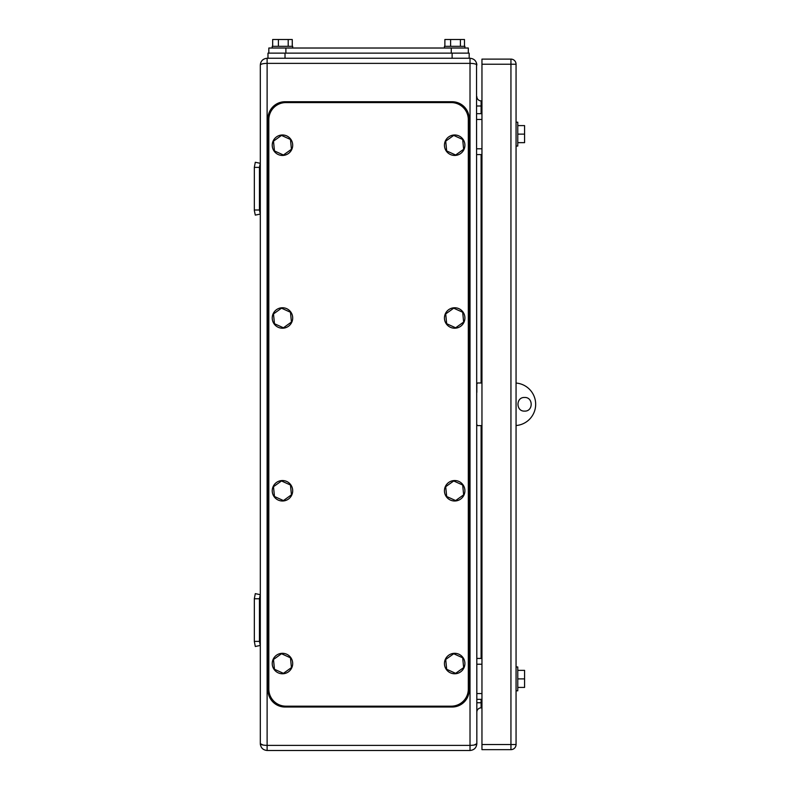 <?xml version="1.0" encoding="UTF-8"?>
<svg xmlns="http://www.w3.org/2000/svg" width="790" height="790" viewBox="0 0 790 790"><rect width="100%" height="100%" fill="white"/><g stroke="black" fill="none" stroke-linecap="round" stroke-linejoin="round"><path stroke-width="1.19" d="M263.09 745.059L260.305 743.676L260.305 65.076C260.7 60.968 262.981 58.697 267.119 58.253C262.981 58.697 260.7 60.968 260.305 65.076C260.71 64.039 262.981 63.477 267.119 63.368L267.119 58.253L285.022 58.253L267.978 58.253L267.978 53.137L267.978 58.253M267.978 53.137L469.171 53.137L469.171 58.253L452.117 58.253L470.02 58.253C474.168 58.697 476.439 60.968 476.844 65.076C476.439 64.039 474.168 63.477 470.02 63.368L267.119 63.368L267.119 745.385L470.02 745.385L470.02 58.253M476.548 63.101L476.844 743.676C476.439 744.703 474.168 745.276 470.02 745.385L470.02 750.5L267.119 750.5L267.119 745.385C262.971 745.276 260.7 744.703 260.305 743.676C260.7 747.784 262.971 750.056 267.119 750.5M474.059 745.059L476.844 743.676C476.439 747.784 474.168 750.056 470.02 750.5M481.959 707.87L481.1 707.87A4.266 4.266 0 0 0 476.844 712.136A4.266 4.266 0 0 1 481.1 707.87L481.1 699.348M481.1 113.671L481.1 100.883A4.266 4.266 0 0 1 476.844 96.617A4.266 4.266 0 0 0 481.1 100.883L481.959 100.883M476.844 693.551L481.959 693.551M476.844 664.222L481.959 664.222M476.844 699.348L481.959 699.348M476.844 658.426L481.959 658.426M476.844 148.797L481.959 148.797M476.844 119.468L481.959 119.468M476.844 154.593L481.959 154.593M476.844 113.671L481.959 113.671M481.959 425.603L477.693 425.603L476.844 424.753M516.058 425.534A21.31 21.31 0 0 0 535.669 404.292A21.31 21.31 0 0 0 516.058 383.051M481.959 382.982L477.693 382.982L476.844 383.831L476.844 392.353M524.58 411.116C515.781 411.531 515.781 397.054 524.58 397.469C533.378 397.054 533.378 411.531 524.58 411.116M254.331 641.381L255.298 646.496L260.305 645.44L259.446 641.381L254.331 641.381L254.331 598.751L259.446 598.751L259.446 641.381M259.446 598.751L260.305 594.682L255.298 593.636L254.331 598.751M254.331 210.002L254.331 167.381L259.446 167.381L259.446 210.002L254.331 210.002L254.331 210.535L255.298 215.117L260.305 214.07L259.446 210.002M259.446 167.381L260.305 163.313L255.298 162.266L254.331 167.381M516.058 64.227L516.058 744.536A5.115 5.115 0 0 1 510.942 749.651L481.959 749.651L481.959 744.536L510.942 744.536L510.942 64.227L516.058 64.227A5.115 5.115 0 0 0 510.942 59.112A5.115 5.115 0 0 1 516.058 64.227M481.959 64.227L481.959 59.112L510.942 59.112L510.942 64.227L481.959 64.227L481.959 744.536M516.058 690.825L517.766 690.825L517.766 666.957L516.058 666.957M517.766 678.887L524.58 678.887L524.58 687.418L517.766 687.418M524.58 678.887L524.58 670.364L517.766 670.364M516.058 146.061L517.766 146.061L517.766 122.193L516.058 122.193M517.766 134.132L524.58 134.132L524.58 142.654L517.766 142.654M524.58 134.132L524.58 125.6L517.766 125.6M468.312 53.137L468.312 48.022L268.827 48.022L268.827 53.137L268.827 48.022M452.117 53.137L452.117 58.253L285.022 58.253L285.022 53.137M444.444 48.022L444.444 46.324L464.905 46.324L464.905 48.022M464.471 46.324L464.471 39.5L460.412 39.5L460.412 46.324M460.412 39.5L450.606 39.5L450.606 46.324M444.879 46.324L444.879 39.5L450.606 39.5M272.234 48.022L272.234 46.324L292.695 46.324L292.695 48.022M292.26 46.324L292.26 39.5L288.202 39.5L288.202 46.324M288.202 39.5L278.406 39.5L278.406 46.324M272.668 46.324L272.668 39.5L278.406 39.5M468.312 689.117A17.054 17.054 0 0 1 451.268 706.171L285.881 706.171A17.054 17.054 0 0 1 268.827 689.117L268.827 119.636A17.054 17.054 0 0 1 285.881 102.582L451.268 102.582A17.054 17.054 0 0 1 468.312 119.636L468.312 689.117M469.171 689.976A17.054 17.054 0 0 1 452.117 707.02L285.022 707.02A17.054 17.054 0 0 1 267.978 689.976L267.978 118.786A17.054 17.054 0 0 1 285.022 101.732L452.117 101.732A17.054 17.054 0 0 1 469.171 118.786L469.171 689.976M282.465 134.981A10.23 10.23 0 0 1 292.695 145.212A10.23 10.23 0 0 1 282.465 155.442A10.23 10.23 0 0 1 272.234 145.212A10.23 10.23 0 0 1 282.465 134.981M283.432 155.008L291.431 149.28L290.473 139.484L281.507 135.416L273.498 141.143L274.466 150.939L283.432 155.008M454.675 134.981A10.23 10.23 0 0 1 464.905 145.212A10.23 10.23 0 0 1 454.675 155.442A10.23 10.23 0 0 1 444.444 145.212A10.23 10.23 0 0 1 454.675 134.981M455.642 155.008L463.641 149.28L462.683 139.484L453.717 135.416L445.708 141.143L446.676 150.939L455.642 155.008M282.465 307.754A10.23 10.23 0 0 1 292.695 317.985A10.23 10.23 0 0 1 282.465 328.215A10.23 10.23 0 0 1 272.234 317.985A10.23 10.23 0 0 1 282.465 307.754M283.432 327.791L291.431 322.053L290.473 312.257L281.507 308.189L273.498 313.926L274.466 323.722L283.432 327.791M454.675 307.754A10.23 10.23 0 0 1 464.905 317.985A10.23 10.23 0 0 1 454.675 328.215A10.23 10.23 0 0 1 444.444 317.985A10.23 10.23 0 0 1 454.675 307.754M455.642 327.791L463.641 322.053L462.683 312.257L453.717 308.189L445.708 313.926L446.676 323.722L455.642 327.791M282.465 480.537A10.23 10.23 0 0 1 292.695 490.768A10.23 10.23 0 0 1 282.465 500.998A10.23 10.23 0 0 1 272.234 490.768A10.23 10.23 0 0 1 282.465 480.537M283.432 500.564L291.431 494.836L290.473 485.03L281.507 480.972L273.498 486.699L274.466 496.495L283.432 500.564M454.675 480.537A10.23 10.23 0 0 1 464.905 490.768A10.23 10.23 0 0 1 454.675 500.998A10.23 10.23 0 0 1 444.444 490.768A10.23 10.23 0 0 1 454.675 480.537M455.642 500.564L463.641 494.836L462.683 485.03L453.717 480.972L445.708 486.699L446.676 496.495L455.642 500.564M282.465 653.31A10.23 10.23 0 0 1 292.695 663.541A10.23 10.23 0 0 1 282.465 673.771A10.23 10.23 0 0 1 272.234 663.541A10.23 10.23 0 0 1 282.465 653.31M283.432 673.337L291.431 667.609L290.473 657.813L281.507 653.745L273.498 659.482L274.466 669.278L283.432 673.337M454.675 653.31A10.23 10.23 0 0 1 464.905 663.541A10.23 10.23 0 0 1 454.675 673.771A10.23 10.23 0 0 1 444.444 663.541A10.23 10.23 0 0 1 454.675 653.31M455.642 673.337L463.641 667.609L462.683 657.813L453.717 653.745L445.708 659.482L446.676 669.278L455.642 673.337M476.844 702.754L481.959 702.754M481.959 105.998L476.844 105.998M481.1 658.426L481.1 425.603M481.1 382.982L481.1 154.593M510.942 744.536L516.058 744.536A5.115 5.115 0 0 1 510.942 749.651L510.942 744.536M285.881 48.022L285.881 53.137M451.268 48.022L451.268 53.137M476.795 64.296L476.558 63.131M260.651 62.914L260.305 65.076M260.305 743.676L260.364 744.615"/></g></svg>
